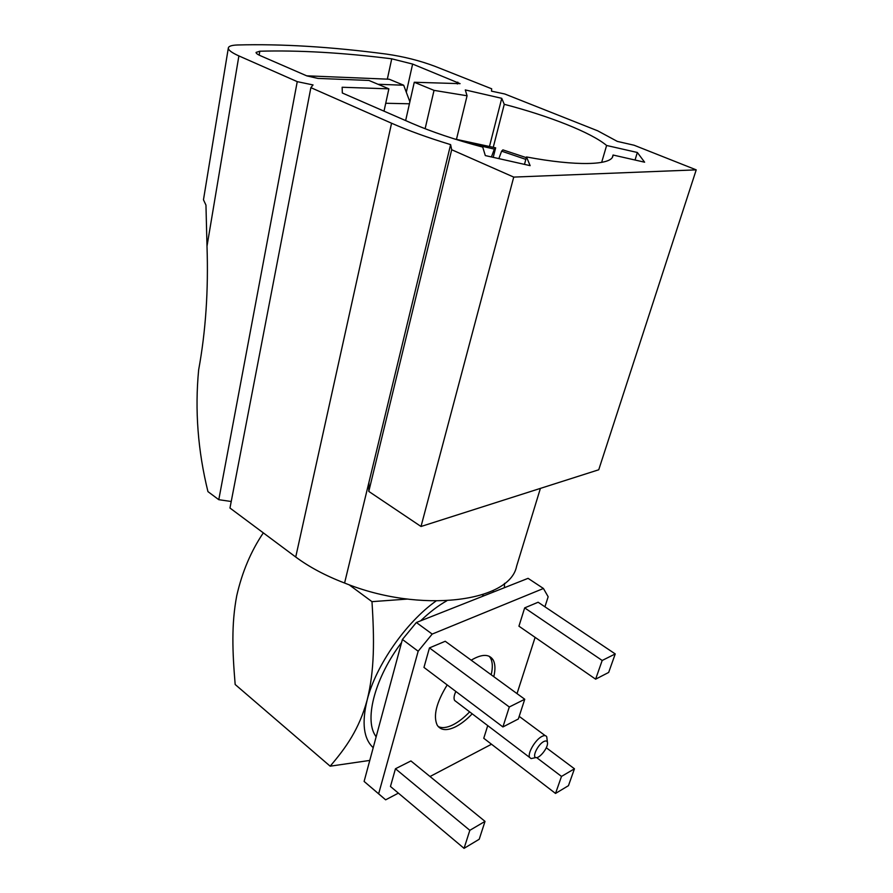 <?xml version="1.0" encoding="UTF-8"?>
<svg xmlns="http://www.w3.org/2000/svg" width="893" height="893" viewBox="0 0 893 893"><rect width="100%" height="100%" fill="white"/><g stroke="black" fill="none" stroke-linecap="round" stroke-linejoin="round"><path stroke-width="1.34" d="M386.345 54.082C331.169 46.816 281.541 43.779 237.438 44.985C231.745 45.197 228.708 46.179 228.34 47.932C228.139 50.008 231.655 52.665 238.889 55.913L297.246 81.643L313.041 84.947L310.876 87.648L391.569 123.223C408.268 130.579 427.948 137.701 450.608 144.621L451.691 149.734L513.732 177.093L696.227 169.86L634.108 145.235L617.297 141.395L597.696 130.813L504.791 93.988L491.518 91.153L491.675 88.798L435.137 66.395C419.989 60.668 403.714 56.56 386.345 54.082M391.737 58.815C342.823 52.676 298.854 50.142 259.83 51.214L256.068 52.419C255.99 53.301 257.497 54.428 260.6 55.79L306.846 75.894L317.93 78.417L368.932 80.448L388.868 88.842L342.153 87.257L342.332 92.995L412.041 123.368C431.821 131.918 455.374 139.833 482.722 147.099L485.312 155.572L530.141 165.651L526.479 156.956C576.342 166.355 611.214 165.272 612.888 156.096L613.056 155.025L644.623 162.202L637.345 152.48L606.615 145.481C591.222 132.544 549.072 115.967 504.266 104.314L501.743 98.319L465.286 89.936L467.072 95.774L434.031 90.372L414.274 82.256L460.085 83.652L412.622 64.062L391.737 58.815L387.328 79.153M228.34 47.932L203.47 199.786L205.959 205.1L206.997 246.211C208.516 290.125 205.725 331.359 198.648 369.892C194.774 410.2 197.878 450.775 207.946 491.619L218.785 499.689L297.246 81.643M310.876 87.648L229.97 508.028L295.728 557.02C309.235 567.055 325.521 575.728 344.586 583.029L368.943 482.309L368.798 491.418L421.016 526.49L598.734 469.774L696.227 169.86M421.016 526.49L513.732 177.093M368.798 491.418L451.691 149.734M368.943 482.309L450.608 144.621M384.012 111.156L388.868 88.842M524.492 164.379L526.479 156.956M612.397 157.235L613.056 155.025M635.046 160.026L637.345 152.48M601.659 162.381L606.615 145.481M493.282 147.189L504.266 104.314M489.543 146.218L501.743 98.319M456.479 139.286L467.072 95.774M425.124 128.726L434.031 90.372M405.645 120.577L414.274 82.256M378.029 84.277L403.692 85.226L389.236 79.231L306.656 75.816M403.692 85.226L409.876 101.802M409.418 103.789L385.72 103.264M218.785 499.689L231.231 501.498M344.586 583.029C420.235 613.859 509.948 601.96 516.601 566.24L540.399 488.393M454.548 138.973L495.66 147.836L494.342 149.098L467.575 142.913M493.215 157.347L495.66 147.836M525.832 159.378L501.609 151.163L502.893 149.879L526.29 157.637M501.609 151.163L498.852 158.619M491.418 156.945L494.342 149.098M447.192 684.931C436.398 702.467 433.049 715.84 437.146 725.06C440.617 730.407 446.69 731.032 455.352 726.902C460.922 724.1 466.537 719.736 472.207 713.82M493.784 676.671C495.537 669.37 495.291 663.745 493.048 659.782C489.04 653.81 481.762 653.944 471.191 660.184M445.239 641.263L429.455 647.905L423.963 667.417L502.915 726.947L518.331 718.999L524.749 699.252L445.239 641.263M524.671 607.887L518.933 626.183L595.62 679.171L608.669 672.44L615.244 653.933L538.122 602.239L524.671 607.887L602.183 660.474L595.62 679.171M487.734 725.607L483.76 738.277L555.524 793.442L568.461 785.673L574.456 768.795L546.282 747.742M395.454 768.761L390.464 786.476L464.059 848.35L479.217 839.253L485.022 821.381L410.925 760.948L395.454 768.761L469.83 830.323L464.059 848.35M544.931 606.805L548.157 596.758L543.435 588.487L432.19 634.075L418.17 651.231L378.643 793.799L385.642 799.827L398.39 793.129M430.013 776.519L491.507 744.237M517.025 693.615L535.108 637.368M349.018 584.714L371.979 601.659C374.39 639.667 374.591 670.241 367.157 700.034C359.064 729.391 346.16 747.419 330.164 766.183L235.172 684.496C232.414 651.51 231.32 624.33 236.745 595.698C242.137 572.045 250.989 551.104 263.323 532.875M504.433 587.683L504.5 583.363M330.164 766.183L369.769 760.423M371.979 601.659L407.208 599.08M373.207 747.687C363.607 738.812 361.598 722.928 367.157 700.034C375.763 665.642 405.902 622.421 435.963 601.067M492.612 590.708L493.796 591.892M446.768 600.822C438.139 605.666 429.421 612.33 420.625 620.825M401.571 642.547C375.518 676.794 364.266 718.318 375.127 735.274L376.132 736.848M484.028 595.754L482.198 594.816M543.435 588.487L528.076 578.34L416.361 622.51L432.19 634.075M418.17 651.231L402.408 639.455L364.11 781.431L378.643 793.799M385.642 799.827L364.11 781.431M402.408 639.455L416.361 622.51M524.749 699.252L509.3 706.988L429.455 647.905M509.3 706.988L502.915 726.947M615.244 653.933L602.183 660.474M574.456 768.795L561.496 776.419L536.637 757.599M561.496 776.419L555.524 793.442M485.022 821.381L469.83 830.323M438.206 726.556C441.979 728.353 446.835 727.806 452.784 724.915C458.355 722.113 463.98 717.771 469.64 711.866M491.183 674.773C492.914 667.473 492.657 661.847 490.402 657.884L489.185 656.255M455.854 691.461C454.001 695.446 453.577 698.438 454.604 700.447L456.256 701.697M543.703 741.581C537.977 744.416 531.815 757.085 535.923 757.565C539.216 758.715 547.521 748.602 547.521 743.467C547.521 740.967 546.248 740.33 543.703 741.581M534.315 757.9L531.089 758.592L529.661 757.465C527.16 753.67 535.242 739.728 541.839 736.479C544.261 735.218 545.891 735.319 546.739 736.781L547.409 742.206M259.149 55.12L259.83 51.214M206.997 246.211L238.889 55.913M295.728 557.02L391.569 123.223M406.315 92.269L412.622 64.062M457.35 83.964L457.785 82.134M376.299 736.234L375.127 735.274M490.402 657.884L493.048 659.782M545.199 735.642L519.19 716.365M529.661 757.465L454.604 700.447M535.923 757.565L531.089 758.592"/></g></svg>
